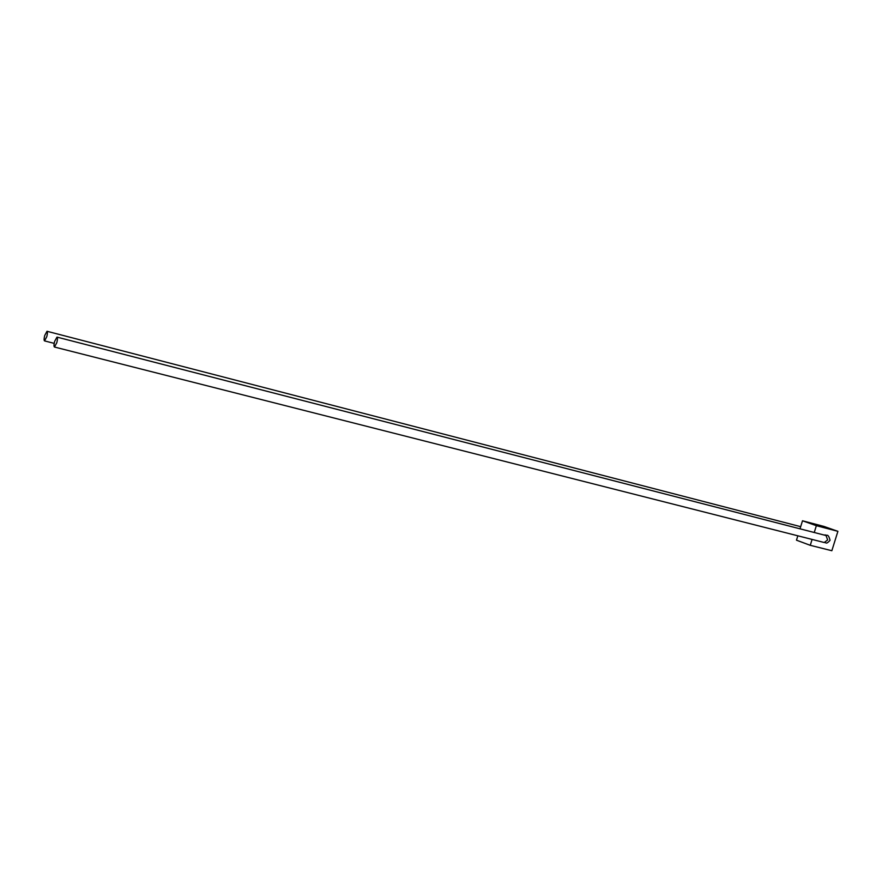 <?xml version="1.0" encoding="UTF-8"?>
<svg xmlns="http://www.w3.org/2000/svg" width="882" height="882" viewBox="0 0 882 882"><rect width="100%" height="100%" fill="white"/><g stroke="black" fill="none" stroke-linecap="round" stroke-linejoin="round"><path stroke-width="1.32" d="M56.801 342.723C57.584 339.526 57.65 337.663 56.988 337.111L54.629 341.422C53.846 344.608 53.78 346.472 54.441 347.023L56.801 342.723M825.541 534.988L823.876 534.977M46.779 336.703C47.551 333.605 47.617 331.797 47 331.279L44.739 335.469C43.979 338.567 43.902 340.375 44.53 340.893L46.779 336.703M800.007 528.825L802.499 520.788L823.931 526.422L837.9 531.328L816.368 525.683L814.24 532.496M812.09 539.431L810.26 545.319L796.479 540.181L797.835 535.815M837.9 531.328L831.847 550.721L810.26 545.319M802.499 520.788L816.368 525.683M829.973 540.423C825.717 545.021 826.258 542.165 824.262 542.518L827.636 539.927L826.048 535.539L56.988 337.111M830.028 540.247C829.058 536.344 827.9 534.712 826.544 535.341L825.122 535.297M825.475 534.955L826.368 535.275M800.669 526.675L47 331.279M54.188 343.363L44.53 340.893M824.262 542.518L54.441 347.023"/></g></svg>

